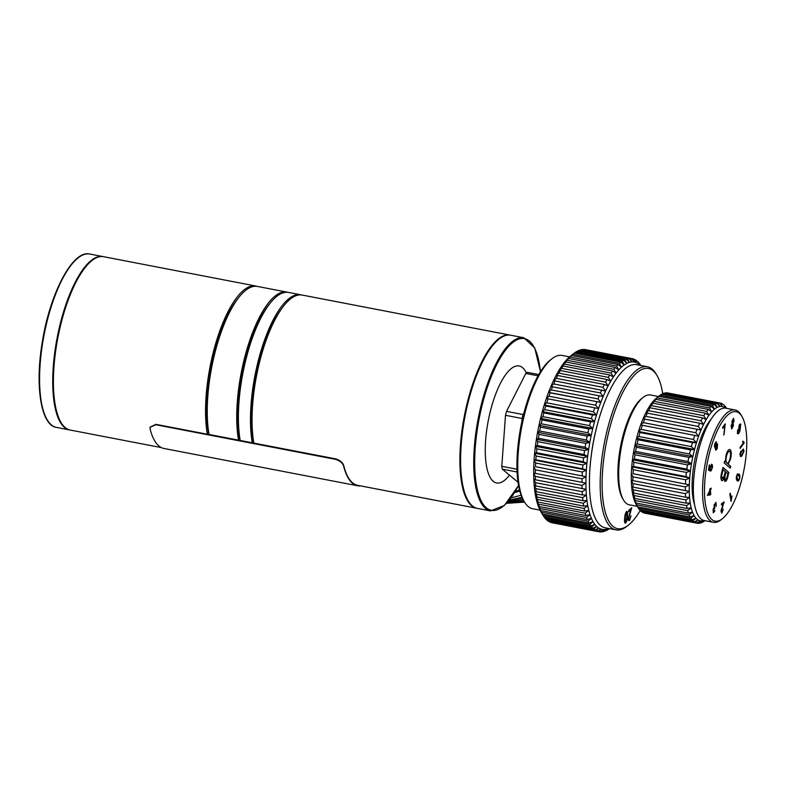 <?xml version="1.0" encoding="UTF-8"?>
<svg xmlns="http://www.w3.org/2000/svg" width="786" height="786" viewBox="0 0 786 786"><rect width="100%" height="100%" fill="white"/><g stroke="black" fill="none" stroke-linecap="round" stroke-linejoin="round"><path stroke-width="1.18" d="M518.033 482.28L502.303 469.144L517.09 471.993M516.982 469.242L501.782 466.314L505.506 415.293L522.101 418.496L521.865 421.709M523.967 412.896L523.112 414.566L506.528 411.373L525.795 373.458L538.076 375.826M538.783 374.568L527.337 372.358A57.457 19.257 -79.1 0 0 525.795 373.458M729.644 451.41C728.494 450.909 727.423 452.353 726.431 455.742C725.596 459.348 725.665 461.755 726.637 462.983L726.775 463.003C727.924 463.593 728.995 462.148 729.988 458.68C730.813 455.114 730.734 452.697 729.781 451.439C728.632 450.938 727.561 452.382 726.569 455.772C725.733 459.378 725.802 461.785 726.775 463.003L727.079 463.18M723.14 469.753L722.354 472.239C721.469 475.157 721.352 477.308 721.99 478.694L724.024 476.404L725.35 471.62L723.14 469.753L722.491 472.268C721.607 475.186 721.489 477.338 722.128 478.713L722.265 478.802M729.693 449.425L730.106 449.661C731.353 451.282 731.452 454.426 730.39 459.083L727.974 464.113L730.567 466.295L730.135 467.984M724.594 461.254L725.36 461.814L726.048 455.261C727.355 450.8 728.76 448.944 730.243 449.68C731.491 451.311 731.589 454.446 730.528 459.103L728.111 464.133L730.705 466.324L730.253 468.083L724.152 462.944L724.613 461.185L725.36 461.814M725.959 472.131L725.507 473.29C724.653 476.12 724.535 478.193 725.154 479.519L725.291 479.548C726.048 479.666 726.696 478.527 727.247 476.129L727.865 473.732L725.959 472.131L725.655 473.319C724.79 476.149 724.672 478.222 725.291 479.548L725.409 479.617M722.963 467.552L728.789 472.465L727.797 476.296C726.922 480 725.891 481.661 724.712 481.287M728.789 472.465L727.934 476.316C727.06 480.02 726.028 481.69 724.849 481.317L724.034 477.957C723.159 480.148 722.334 480.983 721.538 480.452M724.171 477.976C723.297 480.177 722.472 481.012 721.676 480.482C720.693 479.106 720.674 476.542 721.607 472.789L722.982 467.474L728.927 472.484M150.097 428.96A88.612 29.701 100.9 0 0 163.93 448.462L357.502 485.748A88.612 29.701 -79.1 0 1 343.669 466.255C342.686 463.072 339.984 460.773 335.563 459.368L155.815 424.745L150.077 427.25L150.097 428.96M360.519 485.866A88.612 29.701 -79.1 0 1 357.502 485.748M150.126 427.063L155.923 424.352L207.357 434.255L208.526 431.219M510.035 335.101L302.188 295.064A88.17 29.554 -79.1 0 0 264.204 345.948A88.17 29.554 -79.1 0 0 253.849 443.108L335.691 458.867C340.112 460.282 342.804 462.581 343.787 465.784A88.17 29.554 100.9 0 0 357.591 485.306L476.689 508.247A88.17 29.554 -79.1 0 1 464.339 416.079A88.17 29.554 -79.1 0 1 510.035 335.101A88.17 29.554 -79.1 0 1 510.379 335.17M252.286 442.803A88.17 29.554 -79.1 0 1 262.642 345.644A88.17 29.554 -79.1 0 1 300.616 294.76L288.531 292.431A88.17 29.554 -79.1 0 0 250.557 343.325A88.17 29.554 -79.1 0 0 240.202 440.474L252.286 442.803L253.328 439.846M238.531 440.15A88.17 29.554 -79.1 0 1 248.897 343.001A88.17 29.554 -79.1 0 1 286.87 292.107L257.386 286.428A88.17 29.554 -79.1 0 0 219.412 337.322A88.17 29.554 -79.1 0 0 209.047 434.471L238.531 440.15L239.681 437.222M625.636 521.963L626.982 516.805C627.356 514.388 627.228 512.973 626.589 512.551L625.234 517.719C624.85 520.135 624.988 521.56 625.636 521.963L625.391 521.973M626.688 512.511L625.234 517.719M631.03 515.881L629.547 520.391C628.712 521.069 628.289 520.45 628.289 518.514L630.834 509.839L628.623 511.598M629.409 520.361L628.829 520.646M631.531 507.825L628.721 518.023L629.478 519.222M628.721 518.023L629.183 519.379M629.615 519.251L628.898 520.666M631.423 508.837L628.859 518.053M630.834 509.839L628.613 511.745L628.682 510.428L631.669 507.854L631.561 508.866M625.096 517.689C624.713 520.116 624.85 521.531 625.499 521.943M626.57 511.362L627.434 512.04L627.395 516.49C627.199 519.634 626.521 521.845 625.371 523.112L625.086 523.191M625.371 523.112L625.509 523.142C624.506 522.995 624.222 521.285 624.683 518.003C624.88 514.85 625.558 512.649 626.707 511.381L627.582 512.059L627.533 516.52C627.336 519.664 626.658 521.875 625.509 523.142L625.155 523.211M626.707 511.381L627.434 512.04M740.402 425.373L739.154 426.503L739.046 429.461L740.216 428.419L740.54 425.403L739.302 426.533L739.223 429.706M733.004 425.747L732.611 423.683L731.55 425.786L731.933 427.849L733.004 425.747M732.464 423.654L731.402 425.757L731.933 427.849M717.117 445.092L715.967 445.76L715.82 448.629L717.038 447.961L716.714 444.729M716.979 445.063L715.83 445.731L716.115 448.963M708.196 494.266L710.22 493.942L709.964 491.388L708.058 494.247L709.964 491.388M738.614 475.324C738.083 474.469 737.504 474.773 736.865 476.237L737.573 479.313C738.103 480.167 738.683 479.863 739.321 478.379L739.459 476.847L737.858 474.911M738.476 475.294C737.946 474.439 737.366 474.744 736.728 476.208L737.435 479.283L738.192 479.696M743.399 450.388L742.092 450.879L740.373 454.18L740.756 455.379L741.886 454.799L743.605 451.478L743.163 450.299M744.155 442.449L740.166 448.462L740.137 447.362L743.261 443.225L742.593 441.82L743.065 441.192L744.037 443.127L740.166 448.256M742.927 441.162L744.018 442.42M740.353 423.978L739.891 430.443C738.987 433.263 738.133 434.275 737.327 433.469M737.602 429.991L737.808 432.605C738.339 433.027 738.909 432.339 739.518 430.522L738.486 430.266M739.891 430.443L740.029 430.473C739.125 433.292 738.27 434.294 737.465 433.499L737.651 429.863L737.916 432.84M740.697 424.381L740.029 430.473M738.624 430.286L739.597 430.306L738.624 430.286L739.027 425.865C739.714 424.067 740.314 423.585 740.834 424.411L740.432 423.988M733.633 421.031L733.309 419.41L732.464 421.021L732.788 422.642L733.633 421.031M733.171 419.39L732.326 420.991L732.788 422.642M733.338 418.349L733.947 420.982L733.073 423.074L733.318 425.688L731.55 428.861M733.318 425.688L731.766 428.891L731.088 425.806L732.208 423.153L732.012 421.09L733.603 418.378M733.073 423.074L733.456 425.707M733.947 420.982L733.21 423.104M733.476 418.378L734.085 421.011M725.114 423.988L724.093 434.511L724.663 425.688L722.727 428.105M723.955 434.481L723.592 434.982M724.044 431.819L724.093 434.511M725.144 424.617L724.181 431.848M724.663 425.688L722.737 428.311L722.688 427.27L725.252 423.811L725.282 424.646M716.075 441.712L715.967 443.019M716.979 443.432L717.137 448.413L715.82 450.201M716.085 443.108L715.545 442.99L714.769 444.945L715.181 447.843L715.8 445.004L717.51 443.913L717.284 448.442L715.889 450.221L714.405 446.163L714.955 443.304L716.459 441.958L714.906 444.974L715.319 447.863M711.556 464.241L712.283 464.978L712.283 467.65L710.74 471.06M709.552 464.929L708.893 469.016L709.925 469.517L710.004 467.582L711.694 464.261L712.421 465.007L712.421 467.68L710.878 471.089L712.057 467.709L711.379 465.577L710.21 467.857L710.023 470.873M711.576 465.607L710.348 467.886L710.151 470.932L708.441 470.097L709.267 464.958L709.031 469.046L709.925 469.517M712.283 464.978L711.694 464.261M711.124 488.322L710.259 490.641L710.623 494.178L710.18 494.905L707.4 495.298M710.072 488.754L710.298 489.668L711.232 488.135L710.397 490.67L710.76 494.207L710.318 494.925L707.4 495.347L709.856 490.385L709.748 489.285L710.19 488.558L710.298 489.668M715.682 502.421L716.075 506.233M714.543 510.586L713.177 512.718M714.415 508.611L713.364 509.701L713.639 511.784M714.297 508.532L713.501 509.731L713.57 511.784M715.604 503.561L714.435 505.064L714.494 508.591M714.435 505.064L714.7 507.628M715.525 503.502L714.582 505.093M714.759 510.979L713.315 512.747L713.138 509.357L714.081 507.727L714.189 504.759L716.017 502.578L716.213 506.263L715.741 503.59M713.442 511.715L714.592 510.448L714.896 511.008M714.936 507.668L714.553 508.64M723.277 509.112L721.921 512.855L720.929 510.91L723.317 503.6L721.42 504.75M723.926 501.949L721.283 510.586L721.872 511.814M721.283 510.586L721.686 511.892M722.02 511.843L721.46 513.003M723.808 502.834L721.42 510.605M723.317 503.6L721.41 504.877L721.499 503.698L724.073 501.979L723.945 502.863M731.913 496.29L731.049 501.193M730.165 493.362L731.127 498.864L732.002 496.015L731.088 501.409L729.801 494.07L730.263 493.176L731.265 498.894M737.435 479.283L738.123 479.686M737.327 473.948L738.811 474.037C739.724 474.479 739.95 476.011 739.488 478.635C738.663 480.934 737.867 481.572 737.101 480.541M736.561 475.972L737.465 473.978L738.948 474.066C739.862 474.508 740.088 476.041 739.626 478.664C738.801 480.963 738.005 481.592 737.239 480.57C736.325 480.128 736.099 478.595 736.561 475.972M737.897 480.953L737.239 480.57M738.811 474.037L737.465 473.978M743.261 450.368L742.092 450.879M741.955 450.85L740.373 454.18M740.235 454.151L740.697 455.359M743.301 449.061L743.87 451.135L741.679 456.008L740.53 456.587M739.97 454.514L740.5 451.94L743.369 449.071L744.008 451.164L741.817 456.037L740.599 456.607L739.97 454.514M609.288 528.595L607.382 530A88.17 29.554 -79.1 0 1 605.927 530.737L608.423 528.624L604.689 531.238A88.17 29.554 -79.1 0 1 603.284 531.65L605.878 529.371L602.076 531.867A88.17 29.554 -79.1 0 1 600.72 531.955L603.422 529.528L599.561 531.886A88.17 29.554 -79.1 0 1 598.814 531.768A88.17 29.554 -79.1 0 1 598.254 531.65L601.064 529.096L597.154 531.297L550.436 522.297A88.17 29.554 100.9 0 1 549.208 521.737L595.916 530.737L598.834 528.084L594.874 530.108L548.156 521.108A88.17 29.554 100.9 0 1 546.997 520.224L593.715 529.224L596.741 526.492L592.742 528.32L546.024 519.32A88.17 29.554 100.9 0 1 544.953 518.131L591.662 527.121L594.796 524.331L590.767 525.952L544.05 516.952A88.17 29.554 100.9 0 1 543.067 515.449L589.775 524.449L593.017 521.619L588.96 523.014L542.252 514.024L540.778 511.558L543.067 515.449M608.482 529.194L609.405 528.614M602.607 531.513L603.284 531.65M599.757 531.768L600.72 531.955M551.428 522.493L598.254 531.65M548.854 521.246L549.208 521.737M546.457 519.408L546.997 520.224M544.246 516.992L544.953 518.131M540.64 510.536L539.167 508.316L541.367 512.226L588.075 521.216L591.416 518.377L587.348 519.536L540.64 510.536A88.17 29.554 100.9 0 1 539.854 508.463L586.562 517.453L590.001 514.624L585.934 515.537L539.216 506.538L537.752 504.563L539.854 508.463M538.007 502.038L536.543 500.328L538.548 504.19L585.256 513.189L588.783 510.389L584.715 511.038L538.007 502.038A88.17 29.554 100.9 0 1 537.447 499.444L584.155 508.434L587.771 505.703L583.723 506.076L537.015 497.076L535.531 495.632L537.447 499.444M536.239 491.692L534.735 490.523L536.573 494.247L583.281 503.246L586.975 500.584L582.957 500.692L536.239 491.692A88.17 29.554 100.9 0 1 535.924 488.646L582.632 497.646L586.395 495.092L582.406 494.915L535.698 485.925L534.156 485.031L535.924 488.646M535.384 479.794L533.802 479.185L535.502 482.683L582.21 491.682L586.042 489.256L535.384 479.794A88.17 29.554 100.9 0 1 535.315 476.395L582.023 485.394L585.914 483.105L533.674 473.044L535.315 476.395M535.462 466.678L586.022 476.699L535.462 466.678A88.17 29.554 100.9 0 1 535.649 463.003L582.357 472.003L586.346 470.077L582.573 468.77L535.856 459.781L534.097 460.007L586.346 470.077A85.173 28.551 100.9 0 0 586.022 476.699A85.173 28.551 100.9 0 0 585.914 483.105A85.173 28.551 100.9 0 0 586.042 489.256A85.173 28.551 100.9 0 0 586.395 495.092A85.173 28.551 100.9 0 0 586.975 500.584A85.173 28.551 100.9 0 0 587.771 505.703A85.173 28.551 100.9 0 0 588.783 510.389A85.173 28.551 100.9 0 0 590.001 514.624A85.173 28.551 100.9 0 0 591.416 518.377A85.173 28.551 100.9 0 0 593.017 521.619A85.173 28.551 100.9 0 0 594.796 524.331A85.173 28.551 100.9 0 0 596.741 526.492A85.173 28.551 100.9 0 0 598.834 528.084A85.173 28.551 100.9 0 0 601.064 529.096A85.173 28.551 100.9 0 0 603.422 529.528A85.173 28.551 100.9 0 0 605.878 529.371A85.173 28.551 100.9 0 0 608.423 528.624A85.173 28.551 100.9 0 0 608.747 528.487M541.122 512.158A85.173 28.551 -79.1 0 1 540.984 511.912A85.173 28.551 -79.1 0 1 540.778 511.558A85.173 28.551 -79.1 0 1 539.167 508.316A85.173 28.551 -79.1 0 1 537.752 504.563A85.173 28.551 -79.1 0 1 536.543 500.328A85.173 28.551 -79.1 0 1 535.531 495.632A85.173 28.551 -79.1 0 1 534.735 490.523A85.173 28.551 -79.1 0 1 534.156 485.031A85.173 28.551 -79.1 0 1 533.802 479.185A85.173 28.551 -79.1 0 1 533.674 473.044A85.173 28.551 -79.1 0 1 533.773 466.638L535.364 469.822L582.072 478.812L586.022 476.699M533.773 466.638A85.173 28.551 -79.1 0 1 534.097 460.007L535.649 463.003M536.484 452.707L534.647 453.217L586.896 463.278L583.192 461.706L536.484 452.707A88.17 29.554 100.9 0 1 536.907 448.875L583.615 457.874L587.663 456.361L584.037 454.524L537.329 445.524L535.423 446.291L587.663 456.361A85.173 28.551 100.9 0 0 586.896 463.278A85.173 28.551 100.9 0 0 586.346 470.077M534.097 460.007A85.173 28.551 -79.1 0 1 534.647 453.217L536.16 456.008L582.878 465.007L586.896 463.278M534.647 453.217A85.173 28.551 -79.1 0 1 535.423 446.291L536.907 448.875M538.4 438.274L536.406 439.295L588.645 449.366L585.108 447.273L538.4 438.274A88.17 29.554 100.9 0 1 539.058 434.383L585.767 443.383L589.834 442.341L586.395 440.003L539.677 431.003L537.595 432.28L589.834 442.341A85.173 28.551 100.9 0 0 588.645 449.366A85.173 28.551 100.9 0 0 587.663 456.361M535.423 446.291A85.173 28.551 -79.1 0 1 536.406 439.295L537.87 441.644L584.587 450.643L588.645 449.366M536.406 439.295A85.173 28.551 -79.1 0 1 537.595 432.28L539.058 434.383M541.171 423.782L538.99 425.285L591.229 435.346L587.879 432.781L541.171 423.782A88.17 29.554 100.9 0 1 542.045 419.94L588.753 428.94L592.811 428.429L589.559 425.639L542.851 416.639L540.572 418.358L592.811 428.429A85.173 28.551 100.9 0 0 591.229 435.346A85.173 28.551 100.9 0 0 589.834 442.341M537.595 432.28A85.173 28.551 -79.1 0 1 538.99 425.285L540.454 427.132L587.162 436.132L591.229 435.346M538.99 425.285A85.173 28.551 -79.1 0 1 540.572 418.358L542.045 419.94M544.708 409.634L542.33 411.559L594.57 421.62L591.416 418.633L544.708 409.634A88.17 29.554 100.9 0 1 545.779 405.959L592.487 414.959L596.495 414.988L593.45 411.815L546.742 402.815L544.256 404.928L596.495 414.988A85.173 28.551 100.9 0 0 594.57 421.62A85.173 28.551 100.9 0 0 592.811 428.429M540.572 418.358A85.173 28.551 -79.1 0 1 542.33 411.559L543.824 412.866L590.532 421.866L594.57 421.62M542.33 411.559A85.173 28.551 -79.1 0 1 544.256 404.928L545.779 405.959M548.923 396.232L546.329 398.512L598.568 408.573L595.631 405.232L548.923 396.232A88.17 29.554 100.9 0 1 550.151 392.823L600.789 402.422L597.959 398.924L551.251 389.935L548.549 392.352L600.789 402.422A85.173 28.551 100.9 0 0 598.568 408.573A85.173 28.551 100.9 0 0 596.495 414.988M544.256 404.928A85.173 28.551 -79.1 0 1 546.329 398.512L598.568 408.573M546.329 398.512A85.173 28.551 -79.1 0 1 548.549 392.352L550.151 392.823M553.698 383.951L550.888 386.506L603.127 396.566L600.406 392.951L553.698 383.951A88.17 29.554 100.9 0 1 555.054 380.896L605.574 391.055L602.96 387.341L556.252 378.341L553.324 380.994L555.054 380.896M558.895 373.134L555.859 375.875L557.657 375.502L604.365 384.501L608.099 385.936L605.603 382.134L558.895 373.134A88.17 29.554 100.9 0 1 560.33 370.53L607.047 379.52L610.712 381.23L608.315 377.368L561.597 368.369L558.463 371.169L560.33 370.53M564.358 364.085L561.125 366.915L563.071 366.011L609.789 375.01L613.365 376.975L611.076 373.085L564.358 364.085A88.17 29.554 100.9 0 1 565.851 361.992L612.569 370.992L616.057 373.212L613.866 369.302L567.158 360.302L563.817 363.142L565.851 361.992M569.958 357.05L566.519 359.88L568.651 358.495L615.369 367.494L618.769 369.951L616.666 366.05L569.958 357.05A88.17 29.554 100.9 0 1 571.451 355.537L618.169 364.537L621.471 367.219L619.466 363.358L572.748 354.358L569.221 357.158L571.451 355.537M548.549 392.352A85.173 28.551 -79.1 0 1 550.888 386.506A85.173 28.551 -79.1 0 1 553.324 380.994A85.173 28.551 -79.1 0 1 555.859 375.875A85.173 28.551 -79.1 0 1 558.463 371.169A85.173 28.551 -79.1 0 1 561.125 366.915A85.173 28.551 -79.1 0 1 563.817 363.142A85.173 28.551 -79.1 0 1 566.519 359.88A85.173 28.551 -79.1 0 1 569.221 357.158A85.173 28.551 -79.1 0 1 571.098 355.577L574.035 353.297A88.17 29.554 100.9 0 1 574.242 353.15L620.95 362.15L624.153 365.038L622.227 361.236L575.519 352.236L574.301 353.16M575.519 352.236A88.17 29.554 100.9 0 1 576.983 351.342L623.691 360.342L626.786 363.427L624.949 359.703L578.241 350.703L577.268 351.401M578.241 350.703A88.17 29.554 100.9 0 1 579.665 350.134L626.383 359.123L629.37 362.385L627.601 358.77L580.893 349.77L580.206 350.232M580.893 349.77A88.17 29.554 100.9 0 1 582.279 349.524L628.987 358.524L631.865 361.933L630.176 358.445L583.094 349.682M585.924 349.731L632.632 358.73A88.17 29.554 -79.1 0 1 633.909 359.123L636.572 362.798L634.98 359.615L634.145 359.457M583.458 349.446A88.17 29.554 100.9 0 1 584.794 349.524L631.502 358.524L634.273 362.071L632.632 358.73M634.98 359.615A88.17 29.554 -79.1 0 1 636.179 360.342L636.631 361M637.191 361.108A88.17 29.554 -79.1 0 1 638.311 362.15L638.939 363.122M639.244 363.181A88.17 29.554 -79.1 0 1 640.276 364.537L640.855 365.49M633.742 493.077L632.249 491.771L634.125 495.534L686.571 505.634L690.216 502.942L686.188 503.178L633.742 493.077A61.21 20.515 100.9 0 1 633.369 489.845L685.805 499.945L689.568 497.4L685.588 497.224L633.143 487.124L631.6 486.229L633.369 489.845M632.907 480.629L631.296 480.167L632.966 483.587L685.412 493.687L689.263 491.329L632.907 480.629A61.21 20.515 100.9 0 1 632.927 476.837L685.372 486.937L689.312 484.824L633.035 473.703L689.312 484.824A58.213 19.512 100.9 0 0 689.263 491.329A58.213 19.512 100.9 0 0 689.568 497.4A58.213 19.512 100.9 0 0 690.216 502.942A58.213 19.512 100.9 0 0 691.199 507.854L687.141 508.503L634.695 498.403L633.231 496.683L635.235 500.544L687.671 510.645L691.199 507.854A58.213 19.512 100.9 0 0 692.495 512.069L688.428 513.111L635.992 503.001L634.528 500.908L636.67 504.808L689.116 514.909L692.495 512.069A58.213 19.512 100.9 0 0 694.097 515.528L690.039 516.923L637.603 506.823L636.12 504.366L638.419 508.257L690.855 518.357L694.097 515.528A58.213 19.512 100.9 0 0 695.964 518.17L691.945 519.89L639.509 509.79A61.21 20.515 100.9 0 1 638.419 508.257M636.365 504.769A58.213 19.512 -79.1 0 1 636.267 504.602A58.213 19.512 -79.1 0 1 636.12 504.366A58.213 19.512 -79.1 0 1 634.528 500.908A58.213 19.512 -79.1 0 1 633.231 496.683A58.213 19.512 -79.1 0 1 632.249 491.771A58.213 19.512 -79.1 0 1 631.6 486.229A58.213 19.512 -79.1 0 1 631.296 480.167A58.213 19.512 -79.1 0 1 631.335 473.663L632.927 476.837M633.526 466.452L631.728 466.825L689.705 477.986L685.962 476.552L633.526 466.452A61.21 20.515 100.9 0 1 633.948 462.335L686.394 472.435L690.432 470.922L686.817 469.095L634.371 458.995L632.465 459.761L690.432 470.922A58.213 19.512 100.9 0 0 689.705 477.986A58.213 19.512 100.9 0 0 689.312 484.824M631.335 473.663A58.213 19.512 -79.1 0 1 631.728 466.825L633.261 469.714L685.706 479.814L689.705 477.986M631.728 466.825A58.213 19.512 -79.1 0 1 632.465 459.761L633.948 462.335M635.569 451.429L633.526 452.579L691.493 463.75L688.005 461.529L635.569 451.429A61.21 20.515 100.9 0 1 636.365 447.244L688.811 457.344L692.869 456.568L689.519 454.003L637.082 443.894L634.901 445.397L692.869 456.568A58.213 19.512 100.9 0 0 691.493 463.75A58.213 19.512 100.9 0 0 690.432 470.922M632.465 459.761A58.213 19.512 -79.1 0 1 633.526 452.579L634.99 454.799L687.436 464.899L691.493 463.75M633.526 452.579A58.213 19.512 -79.1 0 1 634.901 445.397L636.365 447.244M638.9 436.505L636.572 438.333L694.539 449.494L691.336 446.615L638.9 436.505A61.21 20.515 100.9 0 1 640.03 432.516L692.466 442.616L696.475 442.656L693.429 439.482L640.983 429.382L638.497 431.485L696.475 442.656A58.213 19.512 100.9 0 0 694.539 449.494A58.213 19.512 100.9 0 0 692.869 456.568M634.901 445.397A58.213 19.512 -79.1 0 1 636.572 438.333L638.055 439.777L690.491 449.877L694.539 449.494M636.572 438.333A58.213 19.512 -79.1 0 1 638.497 431.485L640.03 432.516M643.312 422.622L640.669 424.971L698.636 436.142L695.757 432.722L643.312 422.622A61.21 20.515 100.9 0 1 644.697 419.076L701.004 430.06L698.282 426.454L645.846 416.344L643.027 418.889L644.697 419.076M638.497 431.485A58.213 19.512 -79.1 0 1 640.669 424.971L698.636 436.142A58.213 19.512 100.9 0 0 696.475 442.656M648.538 410.656L645.561 413.338L647.32 413.112L699.766 423.212L703.529 424.509L700.974 420.756L648.538 410.656A61.21 20.515 100.9 0 1 650.081 407.777L702.527 417.877L706.182 419.577L703.784 415.725L651.348 405.625L648.214 408.406L650.081 407.777M654.237 401.341L650.946 404.171L652.94 403.149L705.386 413.249L708.923 415.342L706.673 411.442L654.237 401.341A61.21 20.515 100.9 0 1 655.858 399.308L708.294 409.418L711.694 411.864L709.591 407.973L657.155 397.873L653.716 400.693L655.858 399.308M660.053 395.279L656.487 398.04L658.766 396.321L711.212 406.421L714.454 409.201L712.499 405.38L660.053 395.279A61.21 20.515 100.9 0 1 661.645 394.228L714.081 404.328L717.176 407.403L715.339 403.69L662.893 393.59L661.93 394.277M662.893 393.59A61.21 20.515 100.9 0 1 664.425 393.059L716.871 403.159L719.799 406.5L718.07 402.943L665.094 393.187M668.208 393.039L720.654 403.139A61.21 20.515 -79.1 0 1 722.01 403.66L722.354 404.151M665.624 392.843A61.21 20.515 100.9 0 1 667.078 392.833L719.524 402.933L722.295 406.48L720.654 403.139M726.254 408.288L724.908 406.303M723.041 404.289A61.21 20.515 -79.1 0 1 724.279 405.33L726.156 408.268M725.213 406.362A61.21 20.515 -79.1 0 1 726.303 407.905L726.559 408.347M639.814 509.849L640.443 510.831L692.879 520.931L695.964 518.17A58.213 19.512 100.9 0 0 698.076 519.949L694.107 521.973L641.671 511.863A61.21 20.515 100.9 0 1 640.443 510.831M642.358 512L695.148 522.592L698.076 519.949A58.213 19.512 100.9 0 0 700.395 520.843L696.504 523.112L644.058 513.012A61.21 20.515 100.9 0 1 642.712 512.492M696.514 523.103L697.634 523.319L700.395 520.843A58.213 19.512 100.9 0 0 702.88 520.823L699.088 523.319A61.21 20.515 -79.1 0 1 697.634 523.319M699.619 522.965L702.88 520.823A58.213 19.512 100.9 0 0 704.099 520.509M704.561 520.607L701.819 522.562A61.21 20.515 -79.1 0 1 700.287 523.103M702.792 521.875L704.659 520.627M704.924 520.676L704.659 520.882A61.21 20.515 -79.1 0 1 703.077 521.933M711.89 519.526A55.708 18.668 100.9 0 0 722.305 518.789A55.708 18.668 100.9 0 0 743.959 469.94A55.708 18.668 100.9 0 0 741.994 416.551A55.708 18.668 100.9 0 0 710.829 448.187A55.708 18.668 100.9 0 0 711.89 519.526M722.305 518.789L720.831 519.929A57.201 19.169 -79.1 0 1 713.423 522.317A57.201 19.169 -79.1 0 1 710.141 520.686A57.201 19.169 -79.1 0 1 706.496 457.334A57.201 19.169 -79.1 0 1 735.057 409.978A57.201 19.169 -79.1 0 1 738.349 411.609A57.201 19.169 -79.1 0 1 741.051 414.949L741.994 416.551M662.706 393.727A81.567 27.343 100.9 0 0 657.057 375.57A81.567 27.343 100.9 0 0 611.42 421.895A81.567 27.343 100.9 0 0 612.972 526.355A81.567 27.343 100.9 0 0 628.22 525.284A81.567 27.343 100.9 0 0 640.226 510.497M628.22 525.284L626.747 526.423A83.061 27.844 -79.1 0 1 615.988 529.882A83.061 27.844 -79.1 0 1 611.223 527.514A83.061 27.844 -79.1 0 1 605.927 435.523A83.061 27.844 -79.1 0 1 647.409 366.757A83.061 27.844 -79.1 0 1 652.183 369.125A83.061 27.844 -79.1 0 1 656.113 373.969L657.057 375.57M623.475 499.965L622.532 498.353A54.431 18.245 -79.1 0 1 620.616 446.183A54.431 18.245 -79.1 0 1 641.779 398.463L643.243 397.323A55.924 18.746 100.9 0 0 621.5 446.36A55.924 18.746 100.9 0 0 623.475 499.965A55.924 18.746 100.9 0 0 629.331 504.818L637.289 506.351M658.442 396.517L650.484 394.985A55.924 18.746 100.9 0 0 643.243 397.323M524.429 501.94L523.486 500.328A76.547 25.663 -79.1 0 1 520.794 426.955A76.547 25.663 -79.1 0 1 550.554 359.831L552.027 358.691A78.04 26.164 100.9 0 0 521.678 427.132A78.04 26.164 100.9 0 0 524.429 501.94A78.04 26.164 100.9 0 0 532.603 508.709L540.021 510.134M569.545 356.864L562.128 355.439A78.04 26.164 100.9 0 0 552.027 358.691M713.423 522.317L704.227 520.538A57.201 19.169 -79.1 0 1 696.219 460.753A57.201 19.169 -79.1 0 1 725.871 408.209L735.057 409.978M694.618 504.838A50.638 16.978 -79.1 0 1 711.114 419.213M725.733 408.189A58.213 19.512 100.9 0 0 724.613 407.374A58.213 19.512 100.9 0 0 722.295 406.48A58.213 19.512 100.9 0 0 719.799 406.5A58.213 19.512 100.9 0 0 717.176 407.403A58.213 19.512 100.9 0 0 714.454 409.201A58.213 19.512 100.9 0 0 711.694 411.864A58.213 19.512 100.9 0 0 708.923 415.342A58.213 19.512 100.9 0 0 706.182 419.577A58.213 19.512 100.9 0 0 703.529 424.509A58.213 19.512 100.9 0 0 701.004 430.06A58.213 19.512 100.9 0 0 698.636 436.142M640.669 424.971A58.213 19.512 -79.1 0 1 643.027 418.889A58.213 19.512 -79.1 0 1 645.561 413.338A58.213 19.512 -79.1 0 1 648.214 408.406A58.213 19.512 -79.1 0 1 650.946 404.171A58.213 19.512 -79.1 0 1 653.716 400.693A58.213 19.512 -79.1 0 1 656.487 398.04A58.213 19.512 -79.1 0 1 656.841 397.755L658.521 396.458M615.988 529.882L605.24 527.819A83.061 27.844 -79.1 0 1 593.607 440.985A83.061 27.844 -79.1 0 1 636.66 364.684L647.409 366.757M591.052 457.098A75.053 25.162 -79.1 0 1 597.222 425.069M640.168 365.362A85.173 28.551 100.9 0 0 638.733 364.105A85.173 28.551 100.9 0 0 636.572 362.798A85.173 28.551 100.9 0 0 634.273 362.071A85.173 28.551 100.9 0 0 631.865 361.933A85.173 28.551 100.9 0 0 629.37 362.385A85.173 28.551 100.9 0 0 626.786 363.427A85.173 28.551 100.9 0 0 624.153 365.038A85.173 28.551 100.9 0 0 621.471 367.219A85.173 28.551 100.9 0 0 618.769 369.951A85.173 28.551 100.9 0 0 616.057 373.212A85.173 28.551 100.9 0 0 613.365 376.975A85.173 28.551 100.9 0 0 610.712 381.23A85.173 28.551 100.9 0 0 608.099 385.936A85.173 28.551 100.9 0 0 605.574 391.055A85.173 28.551 100.9 0 0 603.127 396.566A85.173 28.551 100.9 0 0 600.789 402.422M518.554 485.502L504.406 505.457L490.513 510.91L477.377 508.375A88.17 29.554 -79.1 0 1 465.037 416.216A88.17 29.554 -79.1 0 1 510.733 335.229L523.869 337.764L534.745 347.992L540.463 371.768M472.671 506.155A87.836 29.446 -79.1 0 1 464.457 416.108A87.836 29.446 -79.1 0 1 505.536 335.553M161.395 447.607L70.219 430.05A88.258 29.583 -79.1 0 1 57.859 337.784A88.258 29.583 -79.1 0 1 103.605 256.708L255.735 286.016A88.258 29.583 -79.1 0 1 257.101 286.379M64.334 426.788A87.836 29.446 -79.1 0 1 57.309 337.675A87.836 29.446 -79.1 0 1 96.933 257.553M69.875 429.971A88.258 29.583 -79.1 0 1 69.532 429.913A88.258 29.583 -79.1 0 1 57.172 337.646A88.258 29.583 -79.1 0 1 102.917 256.58A88.258 29.583 -79.1 0 1 103.261 256.649M696.504 523.112A61.21 20.515 -79.1 0 1 695.148 522.592M694.107 521.973A61.21 20.515 -79.1 0 1 692.879 520.931M691.945 519.89A61.21 20.515 -79.1 0 1 690.855 518.357M690.039 516.923A61.21 20.515 -79.1 0 1 689.116 514.909M688.428 513.111A61.21 20.515 -79.1 0 1 687.671 510.645M718.07 402.943A61.21 20.515 -79.1 0 1 719.524 402.933M715.339 403.69A61.21 20.515 -79.1 0 1 716.871 403.159M712.499 405.38A61.21 20.515 -79.1 0 1 714.081 404.328M709.591 407.973A61.21 20.515 -79.1 0 1 711.212 406.421M706.673 411.442A61.21 20.515 -79.1 0 1 708.294 409.418M703.784 415.725A61.21 20.515 -79.1 0 1 705.386 413.249M700.974 420.756A61.21 20.515 -79.1 0 1 702.527 417.877M698.282 426.454A61.21 20.515 -79.1 0 1 699.766 423.212M695.757 432.722A61.21 20.515 -79.1 0 1 697.133 429.176M693.429 439.482A61.21 20.515 -79.1 0 1 694.696 435.68M691.336 446.615A61.21 20.515 -79.1 0 1 692.466 442.616M689.519 454.003A61.21 20.515 -79.1 0 1 690.491 449.877M688.005 461.529A61.21 20.515 -79.1 0 1 688.811 457.344M686.817 469.095A61.21 20.515 -79.1 0 1 687.436 464.899M685.962 476.552A61.21 20.515 -79.1 0 1 686.394 472.435M685.471 483.812A61.21 20.515 -79.1 0 1 685.706 479.814M685.343 490.739A61.21 20.515 -79.1 0 1 685.372 486.937M685.588 497.224A61.21 20.515 -79.1 0 1 685.412 493.687M686.188 503.178A61.21 20.515 -79.1 0 1 685.805 499.945M687.141 508.503A61.21 20.515 -79.1 0 1 686.571 505.634M636.67 504.808A61.21 20.515 100.9 0 0 637.603 506.823M635.235 500.544A61.21 20.515 100.9 0 0 635.992 503.001M658.766 396.321A61.21 20.515 100.9 0 0 657.155 397.873M652.94 403.149A61.21 20.515 100.9 0 0 651.348 405.625M647.32 413.112A61.21 20.515 100.9 0 0 645.846 416.344M642.25 425.58A61.21 20.515 100.9 0 0 640.983 429.382M638.055 439.777A61.21 20.515 100.9 0 0 637.082 443.894M634.99 454.799A61.21 20.515 100.9 0 0 634.371 458.995M633.261 469.714A61.21 20.515 100.9 0 0 633.035 473.703M632.966 483.587A61.21 20.515 100.9 0 0 633.143 487.124M634.125 495.534A61.21 20.515 100.9 0 0 634.695 498.403M630.176 358.445A88.17 29.554 -79.1 0 1 631.502 358.524M627.601 358.77A88.17 29.554 -79.1 0 1 628.987 358.524M624.949 359.703A88.17 29.554 -79.1 0 1 626.383 359.123M622.227 361.236A88.17 29.554 -79.1 0 1 623.691 360.342M619.466 363.358A88.17 29.554 -79.1 0 1 620.95 362.15M616.666 366.05A88.17 29.554 -79.1 0 1 618.169 364.537M613.866 369.302A88.17 29.554 -79.1 0 1 615.369 367.494M611.076 373.085A88.17 29.554 -79.1 0 1 612.569 370.992M608.315 377.368A88.17 29.554 -79.1 0 1 609.789 375.01M605.603 382.134A88.17 29.554 -79.1 0 1 607.047 379.52M602.96 387.341A88.17 29.554 -79.1 0 1 604.365 384.501M600.406 392.951A88.17 29.554 -79.1 0 1 601.762 389.895M597.959 398.924A88.17 29.554 -79.1 0 1 599.256 395.682M595.631 405.232A88.17 29.554 -79.1 0 1 596.859 401.823M593.45 411.815A88.17 29.554 -79.1 0 1 594.599 408.258M591.416 418.633A88.17 29.554 -79.1 0 1 592.487 414.959M589.559 425.639A88.17 29.554 -79.1 0 1 590.532 421.866M587.879 432.781A88.17 29.554 -79.1 0 1 588.753 428.94M586.395 440.003A88.17 29.554 -79.1 0 1 587.162 436.132M585.108 447.273A88.17 29.554 -79.1 0 1 585.767 443.383M584.037 454.524A88.17 29.554 -79.1 0 1 584.587 450.643M583.192 461.706A88.17 29.554 -79.1 0 1 583.615 457.874M582.573 468.77A88.17 29.554 -79.1 0 1 582.878 465.007M582.18 475.677A88.17 29.554 -79.1 0 1 582.357 472.003M582.023 482.368A88.17 29.554 -79.1 0 1 582.072 478.812M582.102 488.794A88.17 29.554 -79.1 0 1 582.023 485.394M582.406 494.915A88.17 29.554 -79.1 0 1 582.21 491.682M582.957 500.692A88.17 29.554 -79.1 0 1 582.632 497.646M583.723 506.076A88.17 29.554 -79.1 0 1 583.281 503.246M584.715 511.038A88.17 29.554 -79.1 0 1 584.155 508.434M585.934 515.537A88.17 29.554 -79.1 0 1 585.256 513.189M587.348 519.536A88.17 29.554 -79.1 0 1 586.562 517.453M588.96 523.014A88.17 29.554 -79.1 0 1 588.075 521.216M590.767 525.952A88.17 29.554 -79.1 0 1 589.775 524.449M592.742 528.32A88.17 29.554 -79.1 0 1 591.662 527.121M594.874 530.108A88.17 29.554 -79.1 0 1 593.715 529.224M597.154 531.297A88.17 29.554 -79.1 0 1 595.916 530.737M609.504 528.634A88.17 29.554 -79.1 0 1 608.649 529.224M574.035 353.297A88.17 29.554 100.9 0 0 572.748 354.358M568.651 358.495A88.17 29.554 100.9 0 0 567.158 360.302M563.071 366.011A88.17 29.554 100.9 0 0 561.597 368.369M557.657 375.502A88.17 29.554 100.9 0 0 556.252 378.341M552.548 386.692A88.17 29.554 100.9 0 0 551.251 389.935M547.891 399.259A88.17 29.554 100.9 0 0 546.742 402.815M543.824 412.866A88.17 29.554 100.9 0 0 542.851 416.639M540.454 427.132A88.17 29.554 100.9 0 0 539.677 431.003M537.87 441.644A88.17 29.554 100.9 0 0 537.329 445.524M536.16 456.008A88.17 29.554 100.9 0 0 535.856 459.781M535.364 469.822A88.17 29.554 100.9 0 0 535.305 473.369M535.502 482.683A88.17 29.554 100.9 0 0 535.698 485.925M536.573 494.247A88.17 29.554 100.9 0 0 537.015 497.076M538.548 504.19A88.17 29.554 100.9 0 0 539.216 506.538M541.367 512.226A88.17 29.554 100.9 0 0 542.252 514.024M551.546 522.651A88.17 29.554 100.9 0 0 552.096 522.769L598.814 531.768M253.063 439.796A85.468 28.65 -79.1 0 1 281.978 308.259M300.616 294.76A88.17 29.554 -79.1 0 1 301.392 294.937M239.308 437.144A85.468 28.65 -79.1 0 1 269.677 303.818M286.87 292.107A88.17 29.554 -79.1 0 1 287.696 292.304M208.162 431.15A85.468 28.65 -79.1 0 1 238.522 297.825M207.357 434.255A88.258 29.583 -79.1 0 1 217.712 336.988A88.258 29.583 -79.1 0 1 255.735 286.016M522.101 418.496A57.457 19.257 -79.1 0 1 523.112 414.566M505.506 415.293A57.457 19.257 -79.1 0 1 506.528 411.373M502.303 469.144A57.457 19.257 -79.1 0 1 501.782 466.314M518.711 486.328A41.108 38.062 130.1 0 1 517.945 486.672M506.587 503.305L524.124 501.409M507.795 501.969L523.103 499.65M509.092 500.427L522.189 497.833M511.028 497.902L521.128 495.249M524.537 502.116L506.567 503.325M506.872 502.991L523.869 500.977M508.1 501.615L522.867 499.208M509.426 500.004L521.983 497.371M519.517 489.973A41.108 38.062 130.1 0 1 515.321 491.338M514.545 492.635A42.218 39.094 -49.9 0 0 519.782 490.995M335.563 459.368L335.691 458.867M540.404 371.866A87.423 29.308 100.9 0 0 491.034 377.231A87.423 29.308 100.9 0 0 486.328 507.815A87.423 29.308 100.9 0 0 518.534 485.384M490.513 510.91A88.17 29.554 -79.1 0 1 485.453 508.395A88.17 29.554 -79.1 0 1 479.833 410.754A88.17 29.554 -79.1 0 1 523.869 337.764M89.781 254.045A88.258 29.583 100.9 0 0 44.036 335.121A88.258 29.583 100.9 0 0 56.395 427.388C40.96 425.255 34.869 386.231 42.208 342.578C49.793 293.463 72.852 249.486 89.781 254.045L102.917 256.58M46.914 419.311A87.511 29.337 -79.1 0 1 43.594 335.033A87.511 29.337 -79.1 0 1 77.981 258.024M509.446 475.166A59.589 19.974 -79.1 0 1 486.396 432.546A59.589 19.974 -79.1 0 1 522.572 367.661A59.589 19.974 -79.1 0 1 526.374 373.016M69.532 429.913L56.395 427.388M636.267 504.602L636.915 505.722M540.984 511.912L541.937 513.543"/></g></svg>
